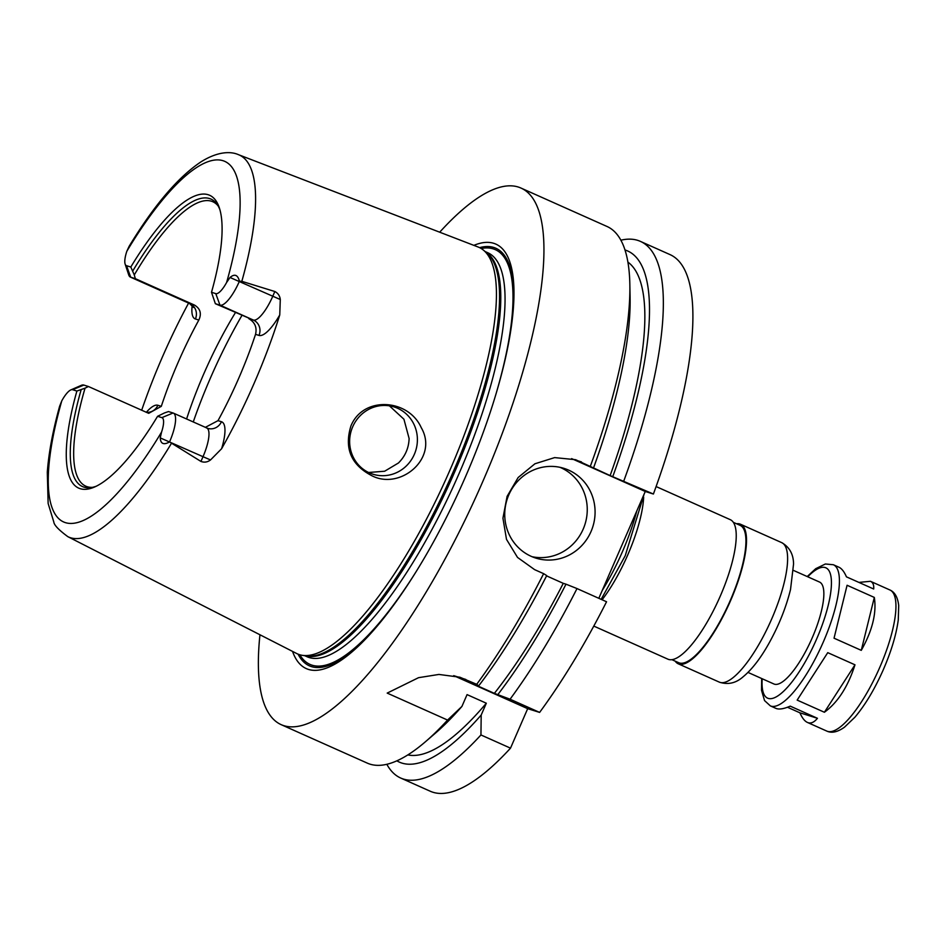<?xml version="1.0" encoding="UTF-8"?>
<svg xmlns="http://www.w3.org/2000/svg" width="946" height="946" viewBox="0 0 946 946"><rect width="100%" height="100%" fill="white"/><g stroke="black" fill="none" stroke-linecap="round" stroke-linejoin="round"><path stroke-width="1.42" d="M807.198 576.552L815.736 568.676L825.385 563.993L833.367 564.738A77.288 22.326 114.1 0 1 822.24 644.415A77.288 22.326 114.1 0 1 770.34 705.882L775.921 708.377C778.972 709.677 783.737 708.944 790.229 706.142L817.45 718.298C814.045 722.472 810.698 723.856 807.423 722.437C804.644 721.171 802.149 717.967 799.914 712.811L787.462 707.253M817.45 718.298L799.914 712.811M797.159 700.099L827.75 652.657L854.983 664.813C847.994 686.678 837.801 702.488 824.392 712.255L797.159 700.099L827.75 652.657M834.041 638.195L847.084 585.267L874.317 597.423C876.753 612.913 872.401 630.556 861.274 650.351L834.041 638.195L847.084 585.267M854.983 664.813L824.392 712.255M874.317 597.423L861.274 650.351M858.897 582.405L870.438 581.293C872.981 582.452 874.057 585.03 873.678 589.003L846.445 576.847C844.21 571.703 841.704 568.487 838.936 567.222L833.367 564.738M656.098 486.551L730.253 519.661A76.413 22.077 114.1 0 1 719.256 598.428A76.413 22.077 114.1 0 1 667.947 659.196L593.792 626.086M733.292 522.31L740.044 525.326A75.231 21.734 114.1 0 1 729.212 602.874A75.231 21.734 114.1 0 1 678.696 662.708L671.944 659.693M736.52 523.753A76.413 22.077 114.1 0 1 739.819 523.989A76.413 22.077 114.1 0 1 740.529 524.25A76.413 22.077 114.1 0 1 729.532 603.016A76.413 22.077 114.1 0 1 678.223 663.785A76.413 22.077 114.1 0 1 675.184 661.136M793.528 570.438L819.484 582.027A55.838 16.129 114.1 0 1 811.443 639.591A55.838 16.129 114.1 0 1 773.958 684.005L748.002 672.417M510.509 748.156L480.946 734.959L481.195 715.034L486.327 703.221L467.064 694.612L461.92 706.437L447.576 720.06L387.198 693.099L418.546 677.679L438.92 674.439L459.874 677.218L476.701 684.313L478.676 685.874L475.093 684.75L494.368 693.359L510.071 699.212A293.875 84.892 114.1 0 0 577.001 588.566L606.552 601.762A293.875 84.892 114.1 0 1 539.622 712.409L527.679 708.672L510.509 748.156A293.875 84.892 114.1 0 1 430.276 791.246L400.726 778.05A293.875 84.892 114.1 0 1 386.843 764.309M620.86 240.201A293.875 84.892 114.1 0 1 640.347 241.36L669.91 254.557A293.875 84.892 114.1 0 1 653.402 494.025L645.267 491.482L598.818 598.31M370.737 475.117C350.8 464.297 344.202 447.907 350.931 425.925C363.252 395.676 408.376 398.763 421.23 427.627C439.216 458.491 399.401 491.412 370.737 475.117M352.692 426.812A35.262 33.737 107.4 0 0 372.996 474.23A35.262 33.737 107.4 0 0 415.72 450.651A35.262 33.737 107.4 0 0 394.056 406.922A35.262 33.737 107.4 0 0 352.692 426.812M368.562 472.48L384.632 471.238L398.467 462.972C405.231 456.22 408.778 448.061 409.11 438.495L403.93 419.232L389.409 405.834M193.256 421.987A185.144 53.484 114.1 0 1 241.869 315.538M70.82 389.918L81.261 385.365A28.687 8.289 114.1 0 1 83.827 385.069L88.439 386.512L85.045 388.167L76.886 391.053L72.606 389.705A19.866 5.735 -65.9 0 0 70.82 389.918A19.866 5.735 -65.9 0 0 61.786 400.832L59.645 406.153C52.834 430.808 48.719 452.815 47.3 472.196L48.14 503.485L53.816 522.015C54.111 525.089 58.782 529.973 67.84 536.666L296.618 653.485A222.606 64.304 114.1 0 0 302.531 655.365A222.606 64.304 114.1 0 0 446.973 476.855A222.606 64.304 114.1 0 0 483.453 250.158A222.606 64.304 114.1 0 0 478.108 247.001L238.404 154.647A209.208 60.438 114.1 0 1 241.833 281.329L274.825 291.51L272.767 296.264A28.687 8.289 114.1 0 1 268.12 305.534A28.687 8.289 114.1 0 1 253.374 320.055L215.357 303.701L211.502 292.29L215.783 293.627A19.866 5.735 -65.9 0 0 226.602 282.499L230.008 277.474C234.655 273.583 237.789 274.813 239.433 281.187L241.833 281.329M238.404 154.647C230.8 151.23 217.828 151.313 201.013 161.837C178.002 177.198 154.032 205.365 129.117 246.338L126.823 251.281A19.866 5.735 -65.9 0 0 125.132 264.076A19.866 5.735 -65.9 0 0 126.528 265.696L130.808 267.032L134.285 274.931L135.337 278.668L130.714 277.213L189.803 303.595A11.754 11.246 -72.6 0 1 195.396 318.968L198.837 320.044A155.759 44.994 -65.9 0 0 161.305 406.342L148.699 413.331L88.439 386.512M186.587 419.007A155.759 44.994 114.1 0 1 235.4 312.653M134.285 274.931A155.759 44.994 114.1 0 1 211.407 201.202A155.759 44.994 114.1 0 1 212.826 201.746A155.759 44.994 114.1 0 1 218.088 205.861M248.751 318.613C254.9 322.231 257.158 327.482 255.526 334.34L258.968 335.416A40.442 11.683 -65.9 0 0 279.756 314.947L280.288 299.515C279.839 295.838 278.018 293.165 274.825 291.51M206.902 428.089A11.754 11.246 107.4 0 0 221.447 421.727L218.006 420.651A155.759 44.994 -65.9 0 0 255.526 334.34M218.006 420.651L205.317 427.367M164.379 412.988L168.459 411.557L173.083 413A28.687 8.289 114.1 0 1 173.343 413.095A28.687 8.289 114.1 0 1 169.606 441.782L169.535 441.936C163.705 445.211 160.607 443.863 160.241 437.903L161.565 432.062A19.866 5.735 -65.9 0 0 161.861 417.635L157.58 416.299L164.379 412.988M92.401 487.344A155.759 44.994 114.1 0 1 85.826 486.185A155.759 44.994 114.1 0 1 85.045 388.167M198.837 320.044C201.794 313.587 200.327 308.597 194.427 305.05L189.803 303.595A28.687 8.289 114.1 0 1 189.543 303.5L193.481 307.462M135.337 278.668L194.427 305.05M96.386 486.173A157.45 45.491 114.1 0 1 90.792 487.616A157.45 45.491 114.1 0 1 81.155 389.669M157.58 416.299A160.394 46.33 114.1 0 1 94.612 486.989A160.394 46.33 114.1 0 1 76.886 391.053M126.528 265.696L130.714 277.213A28.687 8.289 114.1 0 1 130.453 277.119A28.687 8.289 114.1 0 1 128.715 274.884L125.132 264.076M160.241 437.903L203.012 456.693L200.942 461.435L169.535 441.936M239.433 281.187L239.362 281.352A28.687 8.289 114.1 0 1 219.98 305.144L215.357 303.701M132.724 271.041A157.45 45.491 114.1 0 1 217.213 204.478A157.45 45.491 114.1 0 1 219.874 209.61M130.808 267.032A160.394 46.33 114.1 0 1 219.306 207.742A160.394 46.33 114.1 0 1 211.502 292.29M141.663 410.28A213.063 61.549 114.1 0 1 188.597 303.075M200.942 461.435C204.312 462.689 207.505 462.192 210.532 459.945L221.589 448.747A40.442 11.683 -65.9 0 0 221.447 421.727M279.756 314.947A211.585 61.123 114.1 0 1 221.589 448.747M527.679 708.672L453.879 675.716A58.77 56.24 107.4 0 0 453.713 675.645M510.071 699.212L539.622 712.409M480.946 734.959A293.875 84.892 114.1 0 1 400.726 778.05M577.001 588.566L565.992 584.179A279.898 80.859 114.1 0 1 497.939 694.47M481.195 715.034A279.898 80.859 114.1 0 1 396.882 760.844M565.992 584.179L563.272 583.339A270.367 78.104 114.1 0 1 494.368 693.359M486.327 703.221A270.367 78.104 114.1 0 1 407.844 754.92M563.272 583.339L546.563 575.878M476.701 684.313A293.875 84.892 114.1 0 0 543.631 573.666L546.717 575.582A279.898 80.859 114.1 0 1 478.676 685.874M461.92 706.437A279.898 80.859 114.1 0 1 435.515 733.079L425.534 741.664A293.875 84.892 114.1 0 1 367.355 763.15L281.281 724.707A293.875 84.892 114.1 0 1 259.949 634.766M543.631 573.666L534.62 569.646L517.521 557.419L506.5 539.374L502.941 518.207L507.091 496.366L518.16 477.505L534.928 463.777L554.64 457.604L575.617 459.697L610.123 475.59L653.402 494.025M439.701 232.196A293.875 84.892 114.1 0 1 518.219 187.012A293.875 84.892 114.1 0 1 520.903 188.029L606.977 226.461A293.875 84.892 114.1 0 1 629.835 284.119A293.875 84.892 114.1 0 1 590.47 465.929M520.903 188.029A293.875 84.892 114.1 0 1 478.617 490.986A293.875 84.892 114.1 0 1 281.281 724.707M447.576 720.06A293.875 84.892 114.1 0 1 425.534 741.664M532.019 556.697A47.016 44.994 107.4 0 0 583.185 529.133A47.016 44.994 107.4 0 0 559.985 467.324M591.014 531.581A47.016 44.994 -72.6 0 1 535.874 558.105A47.016 44.994 -72.6 0 1 506.973 499.795A47.016 44.994 -72.6 0 1 563.946 468.353A47.016 44.994 -72.6 0 1 591.014 531.581M645.267 491.482L573.335 459.366A58.77 56.24 107.4 0 0 571.597 458.621M479.575 247.639A228.672 66.066 114.1 0 1 493.765 247.462A228.672 66.066 114.1 0 1 512.886 313.8M369.567 634.778A228.672 66.066 114.1 0 1 298.073 654.147M473.863 245.357A232.456 67.154 114.1 0 1 493.729 243.311A232.456 67.154 114.1 0 1 513.028 312.263A232.456 67.154 114.1 0 1 368.526 635.913A232.456 67.154 114.1 0 1 292.551 651.416M629.835 284.119L630.095 297.292A279.898 80.859 114.1 0 1 593.568 467.832M627.884 262.101A270.367 78.104 114.1 0 1 610.123 475.59M624.975 249.981A279.898 80.859 114.1 0 1 612.831 476.441M640.347 241.36A293.875 84.892 114.1 0 1 623.852 480.828M643.647 497.241A76.413 22.077 114.1 0 1 602.105 599.776M740.529 524.25L781.633 542.602A76.413 22.077 114.1 0 1 770.635 621.368A76.413 22.077 114.1 0 1 719.327 682.137L678.223 663.785M807.742 576.788A71.411 20.635 114.1 0 1 825.184 567.565A71.411 20.635 114.1 0 1 805.448 661.49A71.411 20.635 114.1 0 1 762.204 678.755M870.438 581.293L889.89 589.973A77.288 22.326 114.1 0 1 878.763 669.65A77.288 22.326 114.1 0 1 826.863 731.116L807.423 722.437M636.788 510.982A94.044 27.162 114.1 0 1 602.164 590.588M72.606 389.705L83.827 385.069M126.823 251.281A197.466 57.044 114.1 0 1 222.889 160.666A197.466 57.044 114.1 0 1 226.602 282.499M161.861 417.635L173.083 413M206.476 427.911A28.687 8.289 114.1 0 1 206.748 428.006A28.687 8.289 114.1 0 1 206.583 447.08A28.687 8.289 114.1 0 1 203.012 456.693L210.532 459.945M171.261 443.639A209.208 60.438 114.1 0 1 67.84 536.666M161.565 432.062A197.466 57.044 114.1 0 1 65.499 522.665A197.466 57.044 114.1 0 1 61.786 400.832M215.783 293.627L219.98 305.144L253.374 320.055A11.754 11.246 -72.6 0 1 258.968 335.416M230.008 277.474L280.288 299.515M192.204 305.404A40.442 11.683 -65.9 0 0 195.396 318.968M146.275 412.338A11.754 11.246 107.4 0 0 157.864 405.266A40.442 11.683 -65.9 0 0 146.37 412.267M161.305 406.342L157.864 405.266M453.879 675.716L465.834 679.453M573.335 459.366L581.471 461.908M483.453 250.158L486.634 252.795A221.482 63.985 114.1 0 1 450.331 478.357A221.482 63.985 114.1 0 1 306.622 655.956L302.531 655.365M485.594 251.932A221.293 63.926 114.1 0 1 451.609 478.924A221.293 63.926 114.1 0 1 305.286 655.767M485.144 251.553L487.71 252.7A221.293 63.926 114.1 0 1 455.866 480.828A221.293 63.926 114.1 0 1 307.273 656.831L304.707 655.684M481.183 248.514A227.17 65.629 114.1 0 1 493.173 248.845A227.17 65.629 114.1 0 1 496.544 392.082M416.938 570.355A227.17 65.629 114.1 0 1 299.799 654.762M781.633 542.602C789.484 547.06 793.458 554.202 793.552 564.029L790.525 589.5C786.079 607.427 778.936 625.282 769.098 643.067C760.69 658.18 752.023 669.425 743.095 676.828C735.882 683.201 727.959 684.975 719.327 682.137M770.34 705.882L764.545 700.584L761.53 690.332L761.672 678.519M889.89 589.973C894.81 592.113 897.754 597.293 898.7 605.523L898.274 619.89C896.217 635.097 891.049 652.078 882.795 670.868C874.27 689.87 864.963 705.326 854.877 717.245L844.494 727.178C837.624 732.074 831.747 733.387 826.863 731.116M644.108 494.155L625.223 555.728L601.159 599.362M130.453 277.119L189.543 303.5M173.343 413.095L207.659 428.349M146.098 412.255L148.014 412.361"/></g></svg>
